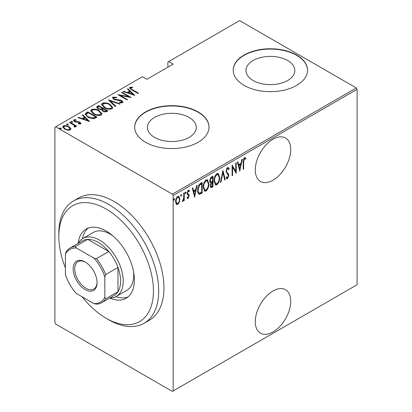 <?xml version="1.0" encoding="UTF-8"?>
<svg xmlns="http://www.w3.org/2000/svg" width="412" height="412" viewBox="0 0 412 412"><rect width="100%" height="100%" fill="white"/><g stroke="black" fill="none" stroke-linecap="round" stroke-linejoin="round"><path stroke-width="0.62" d="M273.012 290.965A25.086 14.482 120 0 0 256.625 313.068A25.086 14.482 120 0 0 260.466 333.169A25.086 14.482 120 0 0 273.012 331.928A25.086 14.482 120 0 0 289.399 309.819A25.086 14.482 120 0 0 285.552 289.718A25.086 14.482 120 0 0 273.012 290.965M273.012 139.241A25.086 14.482 120 0 0 256.625 161.35A25.086 14.482 120 0 0 260.466 181.45A25.086 14.482 120 0 0 273.012 180.209A25.086 14.482 120 0 0 289.399 158.1A25.086 14.482 120 0 0 285.552 137.999A25.086 14.482 120 0 0 273.012 139.241M154.546 137.392A24.452 14.116 0 0 0 181.198 140.451A24.452 14.116 0 0 0 196.292 127.411A24.452 14.116 0 0 0 189.129 117.425A24.452 14.116 0 0 0 162.483 114.366A24.452 14.116 0 0 0 147.383 127.411A24.452 14.116 0 0 0 154.546 137.392M253.092 80.5A24.452 14.116 0 0 0 279.738 83.559A24.452 14.116 0 0 0 294.838 70.514A24.452 14.116 0 0 0 287.674 60.533A24.452 14.116 0 0 0 261.023 57.474A24.452 14.116 0 0 0 245.928 70.514A24.452 14.116 0 0 0 253.092 80.5M244.105 85.382A37.162 21.455 0 0 0 284.604 90.032A37.162 21.455 0 0 0 307.548 70.21A37.162 21.455 0 0 0 296.661 55.038A37.162 21.455 0 0 0 256.161 50.388A37.162 21.455 0 0 0 233.218 70.21A37.162 21.455 0 0 0 244.105 85.382M307.543 70.364A37.162 21.455 0 0 0 296.661 55.342A37.162 21.455 0 0 0 256.279 50.666A37.162 21.455 0 0 0 233.218 70.364M145.56 142.279A37.162 21.455 0 0 0 186.059 146.93A37.162 21.455 0 0 0 209.002 127.107A37.162 21.455 0 0 0 198.115 111.935A37.162 21.455 0 0 0 157.616 107.285A37.162 21.455 0 0 0 134.673 127.107A37.162 21.455 0 0 0 145.56 142.279M209.002 127.257A37.162 21.455 0 0 0 198.115 112.239A37.162 21.455 0 0 0 157.739 107.558A37.162 21.455 0 0 0 134.678 127.257M173.153 390.947L172.365 391.4L55.687 324.038L54.899 322.673L54.899 127.257L55.687 126.803L172.365 194.165L356.313 87.962L357.101 89.327L357.101 284.743L173.153 390.947L173.153 195.53L172.365 194.165M179.313 202.225L177.747 204.414L176.655 204.496L176.192 204.038L175.63 201.602C175.527 199.619 176.238 197.878 177.747 196.38L178.854 196.287L179.874 199.15L179.313 202.225L178.875 201.978M184.236 192.77L184.236 200.531L183.762 200.804L183.762 199.66L182.696 201.556L182.233 201.561L183.664 198.373L183.762 193.043L184.236 192.77M187.604 194.763L188.191 195.097L187.259 194.335L187.069 193.243L188.258 190.313L189.051 190.282L189.422 190.689L189.098 191.595L188.274 191.261L187.537 192.929L187.676 193.594L189.005 194.685L189.19 195.772L188.135 198.419L187.532 198.414L187.069 197.93L187.398 197.075L188.15 197.456L188.717 196.086L188.578 195.458L187.8 194.897M187.398 197.075L188.15 197.456M189.098 191.595L187.584 191.08M187.012 192.631L187.151 193.29L188.475 194.129M201.633 192.26L201.633 192.739L198.8 193.995L199.326 194.299C198.095 193.671 197.544 192.296 197.678 190.19C197.456 187.522 198.383 185.261 200.464 183.402L202.158 182.423L202.158 193.043L199.326 194.299L198.903 194.16M210.259 182.784L210.903 183.103C210.125 182.892 209.77 182.197 209.821 181.012C209.749 179.452 210.321 178.118 211.547 177.006L213.009 176.161L213.009 186.78L210.913 187.584L210.295 185.714L210.903 183.103L210.486 182.98M222.913 170.444L225.271 179.699L224.756 179.998L222.856 172.525L220.95 182.197L220.435 182.49L222.913 170.444M235.767 163.023L236.236 162.75L236.236 173.37L232.579 167.107L232.579 175.481L232.111 175.754L232.111 165.135L235.767 171.377L235.767 163.023M243.667 162.014L243.667 169.08L243.193 169.353L243.193 162.184C242.915 160.603 243.343 159.12 244.47 157.724L245.274 157.714L245.789 158.187L245.5 159.171L244.434 158.836L243.667 162.014L243.198 161.746M245.5 159.171L244.27 158.476L243.909 158.532L244.434 158.836M357.101 89.327L173.153 195.53M239.892 171.258L237.415 162.071L237.93 161.772L238.687 164.738L240.979 163.415L241.736 159.573L242.251 159.279L239.733 171.165M227.522 167.509L228.325 167.463L229.16 168.884L228.701 169.687L228.027 168.59L227.512 168.606L226.451 171.016L226.641 171.948L228.506 174.008L228.809 175.45L227.506 178.684L226.806 178.715L226.095 177.701L226.538 176.789L227.563 177.562L228.336 175.77L225.977 171.274L227.522 167.509M226.384 177.114L227.563 177.562M219.73 177.546C219.89 180.235 218.957 182.65 216.933 184.787L215.461 184.895L214.07 180.863C213.91 178.169 214.853 175.764 216.887 173.648L218.324 173.545L219.73 177.546L219.241 177.263M208.879 183.809C209.038 186.497 208.106 188.912 206.088 191.05L204.609 191.158L203.219 187.125C203.065 184.432 204.002 182.027 206.041 179.91L207.478 179.812L208.879 183.809L208.395 183.525M194.732 197.333L192.255 188.145L192.77 187.846L193.522 190.813L195.818 189.489L196.576 185.647L197.09 185.354L194.572 197.24M185.112 193.413L185.534 193.655L185.06 193.043L185.534 191.889L186.003 192.502L185.287 193.671M180.744 195.932L181.172 196.174L180.698 195.561L181.172 194.407L181.641 195.02L180.925 196.194M173.673 200.016L174.096 200.263L173.622 199.65L174.096 198.491L174.564 199.104L173.849 200.278M356.313 87.962L239.635 20.6L167.895 62.016L167.895 67.177M70.725 128.374L70.895 129.007L70.277 129.919L67.609 130.177L64.658 129.121L62.686 126.814L63.319 125.902C65.374 125.336 67.238 125.593 68.902 126.669L70.725 128.374L70.849 129.296M74.484 127.138L73.923 125.186L69.453 122.498L69.927 122.225L76.647 126.103L76.174 126.376L75.185 125.804L75.52 126.577L74.531 127.195L74.083 126.628L74.67 126.216L74.484 127.143M74.67 120.299L75.015 121.349L78.733 121.803L79.954 122.297L80.979 123.451L80.664 123.919L78.635 123.986L78.393 123.461L80.016 123.193L80.016 123.801L79.516 122.585L74.577 121.643L73.475 120.366L73.83 119.83L75.906 119.686L76.205 120.232L74.67 120.299L74.443 121.241M86.154 112.852L87.849 111.873L97.047 117.183L93.879 118.63C91.49 118.671 89.481 118.146 87.849 117.049L85.109 114.109L86.154 112.852L86.154 113.46L87.849 112.481L87.849 111.873M98.695 105.611L107.892 110.921L106.862 111.518C105.467 112.095 104.148 111.982 102.902 111.173L101.553 109.69L98.123 108.959L96.66 107.259L97.237 106.456L98.695 105.611L98.695 106.219L99.112 106.461M108.603 99.895L120.155 103.845L119.645 104.138L110.313 100.95L115.839 106.337L115.324 106.636L108.603 100.075M121.452 92.473L121.926 92.2L131.124 97.51L120.216 95.435L127.468 99.622L126.994 99.895L117.801 94.585L128.688 96.65L121.452 92.473M130.831 87.88C130.666 88.601 131.201 89.203 132.432 89.687L138.55 93.22L138.082 93.493L131.871 89.909L129.533 87.864L129.924 87.313L132.303 87.164L132.721 87.735L131.32 87.746L130.63 88.178L131.031 89.409M55.687 126.803L142.408 76.735L146.873 79.315L173.153 64.143L168.683 61.563M134.781 95.399L123.106 91.521L123.621 91.222L127.323 92.489L129.62 91.165L127.426 89.028L127.941 88.729L134.781 95.399M112.976 97.098L116.627 97.309L116.632 97.845L113.908 97.649L113.573 98.169L114.407 99.158L120.083 100.065L121.782 100.698L123.008 102.099L122.627 102.686L119.66 102.603L119.537 102.022L121.741 102.109L121.993 101.749L121.741 102.717L121.349 100.992L113.918 99.426L112.533 97.757L112.976 97.098L112.976 97.706L114.814 97.495M109.978 104.365L112.811 107.609L112.054 108.794C109.201 109.535 106.631 109.159 104.36 107.656L101.553 104.401L102.341 103.237C105.178 102.511 107.723 102.887 109.978 104.365L109.978 104.926M99.127 110.627L101.965 113.872L101.208 115.056C98.35 115.798 95.785 115.422 93.514 113.918L90.707 110.663L91.495 109.499C94.327 108.773 96.871 109.149 99.127 110.627L99.127 111.189M89.615 121.473L77.945 117.595L78.455 117.296L82.158 118.563L84.455 117.24L82.266 115.097L82.776 114.804L89.615 121.473M72.342 121.576L72.636 122.292L71.4 122.122L71.106 121.406L72.342 121.576L72.553 122.328M70.967 121.612L71.106 121.895M67.98 124.094L68.274 124.81L67.038 124.64L66.739 123.924L67.98 124.094L68.191 124.846M66.605 124.136L66.739 124.414M60.904 128.178L61.197 128.894L59.961 128.724L59.668 128.008L60.904 128.178L61.115 128.93M59.529 128.22L59.668 128.498M129.615 88.194L129.924 87.313M129.924 87.921L132.303 87.771M132.303 87.725L132.303 87.164M123.621 91.696L123.621 91.222M127.323 92.963L127.323 92.489M127.468 93.009L129.62 91.773L129.62 91.165M127.818 89.409L127.941 88.729M127.941 89.337L133.993 95.239M128.508 92.896L132.947 94.41L130.321 91.85L128.508 92.896L128.508 93.364M132.947 94.884L132.947 94.41M121.926 92.746L121.926 92.2M128.688 96.712L129.728 97.314M120.216 95.981L120.216 95.435M119.176 95.378L120.216 95.584M128.688 97.108L128.688 96.65M116.627 97.845L116.627 97.309M113.573 98.169L113.954 99.441M114.407 99.673L114.407 99.158M115.499 100.049L115.499 99.57M120.083 100.554L120.083 100.065M121.756 101.285L121.782 100.698M121.782 101.306L122.936 102.387M121.015 102.866L121.741 102.717M112.594 98.082L112.976 97.706M109.268 100.729L110.313 101.084M115.448 106.564L110.313 101.558L110.313 100.95M110.416 105.24L112.78 107.903M101.589 104.73L102.341 103.839L102.341 103.237M102.341 103.839L104.772 103.386M104.833 107.918L104.833 107.388C106.682 108.583 108.768 108.876 111.091 108.263L111.734 107.213L109.51 104.638C107.666 103.448 105.601 103.155 103.304 103.767L102.619 105.436L103.948 107.408M109.376 109.252L111.091 108.866L111.734 107.213M111.091 108.866L111.091 108.263M102.619 104.828L104.833 107.388M102.588 108.464L103.479 108.979M106.476 110.715L107.367 111.225M96.722 107.573L97.237 106.456M97.237 107.063L98.695 106.219M100.971 109.746L102.588 109.01L102.588 108.402L99.168 106.43L98.468 106.832L97.726 107.63L98.597 108.686L101.172 109.098L102.588 108.402M97.726 107.63L98.144 108.969M105.05 111.904L106.476 111.255L106.476 110.648L103.53 108.948L103.211 109.134L102.506 109.886L103.355 110.89L105.832 111.024L106.476 110.648M102.506 109.886L102.897 111.168M105.832 111.631L105.832 111.024M103.355 111.41L103.355 110.89M101.172 109.705L101.172 109.098M98.597 109.206L98.597 108.686M99.565 111.503L101.934 114.165M90.738 110.993L91.495 110.107L91.495 109.499M91.495 110.107L93.926 109.649M93.987 114.181L93.987 113.65C95.831 114.845 97.917 115.139 100.24 114.526L100.889 113.48L98.659 110.9C96.82 109.71 94.755 109.422 92.458 110.03L91.768 111.698L93.102 113.671M98.53 115.515L100.24 115.133L100.889 113.48M100.24 115.133L100.24 114.526M91.768 111.096L93.987 113.65M87.849 112.481L88.266 112.723M95.63 116.977L96.521 117.487M85.155 114.433L86.154 113.46M92.442 118.651L95.244 117.744L95.63 116.915L88.317 112.692L86.242 114.521L86.242 115.128L87.395 116.776M93.287 118.574L93.287 117.966L95.63 116.915M88.323 117.312L88.323 116.781L93.287 117.966M86.345 114.103C86.196 115.164 86.855 116.055 88.323 116.781M78.455 117.77L78.455 117.296M82.158 119.037L82.158 118.563M82.307 119.083L84.455 117.842L84.455 117.24M82.652 115.478L82.776 114.804M82.776 115.412L88.832 121.313M83.348 118.97L87.787 120.484L85.16 117.92L83.348 118.97L83.348 119.439M87.787 120.958L87.787 120.484M73.557 120.685L73.83 119.83M73.83 120.438L74.969 120.191M75.906 120.191L75.906 119.686M74.67 120.907L75.015 121.957M75.015 121.864L75.015 121.349M75.793 122.127L75.793 121.643M77.111 122.256L77.111 121.684M78.733 122.307L78.733 121.803M79.846 122.843L79.954 122.297M79.954 122.9L80.886 123.739M71.106 122.014L72.342 122.184M69.927 122.766L69.927 122.225M73.588 124.949L75.185 125.866M75.448 126.86L75.185 125.804M66.739 124.532L67.98 124.702M62.737 127.133L63.319 126.51L63.319 125.902M63.319 126.51L64.828 126.139M68.902 127.246L68.902 126.669M68.902 127.277L70.725 128.982M65.127 129.373L65.127 128.848C66.414 129.672 67.856 129.868 69.453 129.44L69.922 128.729L68.428 126.942C67.146 126.118 65.719 125.933 64.148 126.376L63.654 127.73L64.478 129.013M68.789 130.274L69.453 130.048L69.922 128.729M69.453 130.048L69.453 129.44M63.654 127.123L65.127 128.848M59.668 128.616L60.904 128.786M243.193 168.807L243.667 169.08M245.016 157.611L245.789 158.187M245.264 157.884L244.986 158.836M244.975 158.867L244.27 158.476M243.909 158.532L243.595 158.847M237.539 161.998L238.162 164.434L238.687 164.738M240.835 163.497L240.623 164.573M239.717 169.178L239.506 170.264M240.742 164.645L240.217 164.342L238.404 165.387L239.31 168.946L239.835 169.244L240.742 164.645L238.929 165.691L239.835 169.244M238.404 165.387L238.929 165.691M235.71 171.346L235.71 172.669M232.111 166.834L232.579 167.107M232.111 175.208L232.579 175.481M232.111 165.511L235.242 171.073L235.767 171.377M228.052 167.375L229.16 168.884M228.634 168.58L228.397 169.002M228.027 168.59L226.986 168.302L227.512 168.606M226.986 168.302L226.564 168.693M226.003 170.759L226.451 171.016M225.977 171.243L226.641 171.948M226.116 171.644L228.506 174.008M227.98 173.704L228.284 175.152L228.809 175.45M227.81 177.361L226.981 178.381L227.506 178.684M226.981 178.381L226.554 178.494M222.66 171.201L224.746 179.4L225.271 179.699M222.444 172.288L222.856 172.525M220.544 181.96L220.95 182.197M218.051 182.48L216.408 184.483L216.933 184.787M216.408 184.483L215.203 184.71M218.056 173.431L219.194 176.779M214.08 180.327L214.539 180.59L215.656 183.757L216.908 183.711C218.592 181.986 219.375 180.023 219.256 177.819L218.123 174.647L217.598 174.343L216.382 174.42L215.265 175.579M214.08 181.337L215.131 183.453L215.656 183.757M216.382 174.42L216.908 174.724C215.208 176.424 214.415 178.381 214.539 180.59M218.123 174.647L216.908 174.724M212.484 176.465L212.484 177.49M212.484 181.501L212.484 182.531M212.484 185.997L212.484 186.476L213.009 186.78M212.484 186.476L211.449 187.074L211.974 187.378M211.449 187.074L210.666 187.347M209.826 181.007L210.784 182.027L212.535 181.471L212.535 177.52L211.84 177.927C210.81 178.566 210.3 179.503 210.295 180.739L211.227 182.099M212.535 177.52L212.01 177.217L210.377 178.406M210.295 185.688L211.109 186.471L212.535 185.967L212.535 182.562L210.769 185.426L211.109 186.471M212.535 182.562L212.01 182.258L210.877 183.088M210.321 185.163L210.769 185.426M211.691 182.444L212.216 182.748M209.847 180.482L210.295 180.739M211.31 177.624L211.84 177.927M207.205 188.742L205.562 190.746L206.088 191.05M205.562 190.746L204.357 190.972M207.21 179.694L208.343 183.041M203.229 186.59L203.693 186.857L204.81 190.02L206.062 189.973C207.746 188.253 208.529 186.286 208.41 184.082L207.272 180.909L206.747 180.605L205.537 180.683L204.419 181.841M203.229 187.599L204.28 189.716L204.81 190.02M205.537 180.683L206.062 180.986C204.357 182.686 203.569 184.643 203.693 186.857M207.272 180.909L206.062 180.986M201.633 182.727L201.633 183.752M201.633 192.739L202.158 193.043M200.531 193.377L201.056 193.681M197.688 190.751L198.594 192.703L199.125 193.007L199.604 193.135L201.689 192.229L201.689 183.788L199.475 185.333L198.151 189.917C198.038 191.668 198.522 192.739 199.604 193.135M201.689 183.788L201.164 183.484L200.531 183.85L198.512 185.673M197.688 189.649L198.151 189.917M198.95 185.029L199.475 185.333M192.378 188.073L192.996 190.509L193.522 190.813M195.674 189.572L195.463 190.648M194.557 195.252L194.34 196.339M195.576 190.715L195.051 190.411L193.238 191.462L194.145 195.015L194.67 195.319L195.576 190.715L193.764 191.765L194.67 195.319M193.238 191.462L193.764 191.765M188.227 197.4L187.609 198.115L188.135 198.419M187.609 198.115L187.275 198.198M188.763 190.184L189.422 190.689M188.897 190.39L188.619 191.168M188.572 191.297L187.748 190.957M187.1 192.677L187.537 192.929M187.151 193.29L189.005 194.685M188.475 194.382L188.665 195.468L189.19 195.772M185.457 191.94L186.003 192.502M185.477 192.198L185.009 193.352M183.711 197.915L183.711 199.629M183.762 200.263L184.236 200.531M183.433 199.47L183.762 199.66M182.768 200.562L182.351 201.123M182.295 201.324L182.696 201.556M181.095 194.459L181.641 195.02M181.115 194.716L180.647 195.87M178.267 203.013L177.222 204.11L177.747 204.414M177.222 204.11L176.398 204.295M178.587 196.189L179.344 198.636M179.375 198.862L179.874 199.15M175.646 201.061L176.099 201.324L176.903 203.513L177.752 203.461C178.921 202.292 179.472 200.943 179.4 199.418L178.648 197.276L177.227 197.029L176.681 197.502M175.63 201.823L176.903 203.513M177.227 197.029L177.752 197.333C176.578 198.476 176.027 199.805 176.099 201.324M178.648 197.276L177.752 197.333M174.018 198.548L174.564 199.104M174.039 198.8L173.57 199.959M82.091 296.8A66.893 38.62 -120 0 0 106.141 318.27A66.893 38.62 -120 0 0 153.444 290.96A66.893 38.62 -120 0 0 106.141 209.033A66.893 38.62 -120 0 0 58.839 236.344A66.893 38.62 -120 0 0 65.41 267.908M108.768 319.789L106.141 318.27L108.768 319.789A70.612 40.767 60 0 0 144.076 323.286L149.329 320.253A70.612 40.767 -120 0 0 160.155 263.67A70.612 40.767 -120 0 0 114.026 201.447A70.612 40.767 -120 0 0 78.723 197.951L73.465 200.984A70.612 40.767 60 0 1 108.768 204.481A70.612 40.767 60 0 1 154.897 266.703A70.612 40.767 60 0 1 144.076 323.286M112.94 235.916A33.449 19.312 -120 0 0 110.081 234.067A33.449 19.312 -120 0 0 93.359 232.409L82.848 238.481A33.449 19.312 60 0 1 99.57 240.134A33.449 19.312 60 0 1 121.422 269.608A33.449 19.312 60 0 1 116.297 296.413A33.449 19.312 60 0 1 109.87 297.974M88.235 228.083A39.949 23.067 -120 0 0 82.431 238.733M78.12 243.358A39.949 23.067 60 0 1 86.165 229.057A39.949 23.067 60 0 1 106.141 231.034A39.949 23.067 60 0 1 132.242 266.24A39.949 23.067 60 0 1 126.118 298.252A39.949 23.067 60 0 1 109.705 298.072M58.839 236.344L58.839 233.31A70.612 40.767 60 0 1 73.465 200.984M115.87 296.645A39.949 23.067 -120 0 0 127.993 296.944M116.297 296.413L126.808 290.342A33.449 19.312 -120 0 0 133.56 271.632M85.119 289.595A16.907 9.764 60 0 1 73.161 268.887A16.907 9.764 60 0 1 85.119 261.986L85.119 261.986A16.907 9.764 60 0 1 97.078 282.694A16.907 9.764 60 0 1 85.119 289.595M85.521 262.223A15.795 9.121 -120 0 0 78.012 261.656A15.795 9.121 -120 0 0 75.592 274.315A15.795 9.121 -120 0 0 85.907 288.23A15.795 9.121 -120 0 0 93.802 289.013A15.795 9.121 -120 0 0 97.067 282.225M104.828 297.227L105.616 298.849A31.59 18.236 60 0 1 101.702 302.691L114.052 295.558A31.59 18.236 -120 0 0 117.966 291.722A31.59 18.236 -120 0 0 117.966 267.445A31.59 18.236 -120 0 0 108.768 251.516A31.59 18.236 -120 0 0 98.257 242.411A31.59 18.236 -120 0 0 87.746 239.377A31.59 18.236 -120 0 0 82.462 240.845L70.112 247.978A31.59 18.236 60 0 1 75.396 246.51L76.405 248.003A30.473 17.592 -120 0 0 65.41 254.353L65.41 274.469A30.473 17.592 -120 0 0 76.405 293.519L93.833 303.577A30.473 17.592 -120 0 0 104.828 297.227L104.828 277.111A30.473 17.592 -120 0 0 93.833 258.061L76.405 248.003M93.833 258.061L96.418 258.643L108.768 251.516L87.746 239.377L75.396 246.51M78.28 243.26A33.449 19.312 60 0 1 82.848 238.481M105.616 298.849L117.966 291.722L117.966 267.445L105.616 274.577L104.828 277.111M101.702 302.691A31.59 18.236 60 0 1 96.418 304.159L93.833 303.577M65.41 254.353L66.198 251.82A31.59 18.236 60 0 1 70.112 247.978M96.418 258.643A31.59 18.236 60 0 1 105.616 274.577M132.432 90.233L132.432 89.687M117.945 100.389L117.945 99.853M102.274 109.19L102.274 108.588M95.244 117.744L95.244 117.137M227.094 172.772L227.62 173.076M200.531 183.85L201.056 184.154M187.661 194.804L187.996 195M245.14 158.924L244.61 158.62M187.748 197.451L187.223 197.147M188.758 191.245L188.233 190.941M188.021 193.898L187.496 193.599"/></g></svg>
